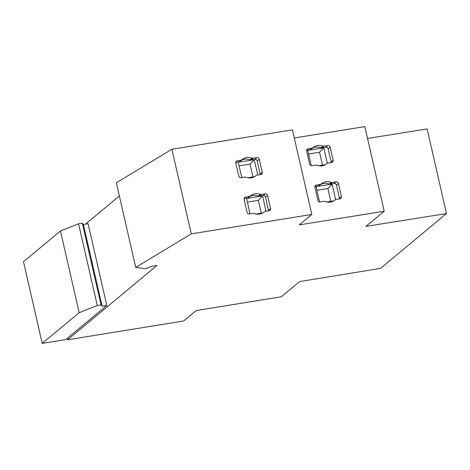 <?xml version="1.0" encoding="UTF-8"?>
<svg xmlns="http://www.w3.org/2000/svg" width="470" height="470" viewBox="0 0 470 470"><rect width="100%" height="100%" fill="white"/><g stroke="black" fill="none" stroke-linecap="round" stroke-linejoin="round"><path stroke-width="0.7" d="M135.724 267.389L116.349 182.777L171.897 149.254L191.272 233.866L135.724 267.389L145.412 268.775L152.309 266.185L157.004 265.427L67.557 339.775L183.623 320.998L196.196 310.553L281.248 296.787L299.513 281.606L380.512 268.388L446.5 213.539L365.942 226.393L384.202 211.212L364.826 126.606L294.291 137.963M322.502 165.093L319.553 152.233L308.614 153.996M319.6 201.947L316.093 186.655L332.079 184.076L327.86 188.493L316.921 190.256M260.221 174.634A2.021 1.868 50.4 0 0 260.18 174.012L257.19 160.957A2.021 1.868 50.4 0 0 254.869 159.33L250.998 159.953L253.066 158.237A2.027 1.874 50.4 0 1 252.049 158.126A10.593 9.8 50.4 0 0 242.262 159.506A10.593 9.8 50.4 0 0 241.985 159.741A2.027 1.874 50.4 0 1 241.092 160.17L237.221 160.793A2.021 1.868 50.4 0 0 235.787 163.031L238.778 176.086A2.021 1.868 50.4 0 0 241.098 177.713L244.964 177.09A2.027 1.874 50.4 0 1 245.986 177.208A10.593 9.8 50.4 0 0 255.768 175.827A10.593 9.8 50.4 0 0 256.044 175.586A2.027 1.874 50.4 0 1 256.943 175.163L260.815 174.54A2.021 1.868 50.4 0 0 262.248 172.302L259.258 159.248A2.021 1.868 50.4 0 0 256.937 157.614L253.066 158.237M240.505 160.969A10.593 9.8 50.4 0 1 249.981 159.835A2.027 1.874 50.4 0 0 250.998 159.953M241.092 160.17L239.024 161.88A2.027 1.874 50.4 0 0 239.917 161.457L241.886 159.829M239.024 161.88L235.74 162.409M241.774 177.607L238.255 162.238L254.241 159.665L257.76 175.028M254.523 176.691L247.89 177.76M268.529 210.895A2.021 1.868 50.4 0 0 268.482 210.272L265.497 197.218A2.021 1.868 50.4 0 0 263.176 195.591L259.305 196.213L261.373 194.504A2.027 1.874 50.4 0 1 260.351 194.386A10.593 9.8 50.4 0 0 250.569 195.767A10.593 9.8 50.4 0 0 250.293 196.008A2.027 1.874 50.4 0 1 249.394 196.431L245.528 197.053A2.021 1.868 50.4 0 0 244.095 199.292L247.079 212.346A2.021 1.868 50.4 0 0 249.4 213.973L253.271 213.351A2.027 1.874 50.4 0 1 254.293 213.468A10.593 9.8 50.4 0 0 264.075 212.088A10.593 9.8 50.4 0 0 264.351 211.847A2.027 1.874 50.4 0 1 265.25 211.424L269.116 210.801A2.021 1.868 50.4 0 0 270.55 208.562L267.559 195.508A2.021 1.868 50.4 0 0 265.239 193.881L261.373 194.504M248.812 197.23A10.593 9.8 50.4 0 1 258.283 196.096A2.027 1.874 50.4 0 0 259.305 196.213M249.394 196.431L247.326 198.14A2.027 1.874 50.4 0 0 248.225 197.717L250.187 196.09M247.326 198.14L244.047 198.669M262.83 212.951L256.197 214.02M250.081 213.868L246.562 198.505L262.548 195.925L266.067 211.294M339.463 198.869A2.021 1.868 50.4 0 0 339.428 198.199L336.438 185.145A2.021 1.868 50.4 0 0 334.117 183.512L330.245 184.134L332.243 182.483A2.027 1.874 50.4 0 1 331.221 182.372A10.593 9.8 50.4 0 0 321.439 183.752A10.593 9.8 50.4 0 0 321.157 183.987A2.027 1.874 50.4 0 1 320.264 184.416L316.392 185.039A2.021 1.868 50.4 0 0 314.959 187.272L317.949 200.326A2.021 1.868 50.4 0 0 320.27 201.959L324.141 201.336A2.027 1.874 50.4 0 1 325.158 201.454A10.593 9.8 50.4 0 0 334.946 200.073A10.593 9.8 50.4 0 0 335.222 199.832A2.027 1.874 50.4 0 1 336.115 199.409L339.986 198.787A2.021 1.868 50.4 0 0 341.42 196.548L338.429 183.494A2.021 1.868 50.4 0 0 336.109 181.861L332.243 182.483M319.753 185.157A10.593 9.8 50.4 0 1 329.229 184.017A2.027 1.874 50.4 0 0 330.245 184.134M320.264 184.416L318.272 186.067A2.027 1.874 50.4 0 0 319.165 185.638L321.057 184.076M318.272 186.067L314.923 186.602M326.926 201.977L333.812 200.872M332.079 184.076L335.627 199.562M331.162 162.608A2.021 1.868 50.4 0 0 331.121 161.939L328.13 148.884A2.021 1.868 50.4 0 0 325.81 147.251L321.944 147.874A2.027 1.874 50.4 0 1 320.922 147.756A10.593 9.8 50.4 0 0 311.451 148.896M306.716 149.912L308.091 148.779L311.957 148.156L309.965 149.801A2.027 1.874 50.4 0 0 310.864 149.378L312.75 147.815M309.965 149.801L306.616 150.341M311.293 165.687L307.791 150.394L323.777 147.815L327.32 163.302M318.619 165.716L325.504 164.612M252.966 176.943L250.022 164.083L239.083 165.845M327.86 188.493L330.804 201.354M261.273 213.204L258.33 200.343L247.385 202.106M319.553 152.233L323.777 147.815M250.022 164.083L254.241 159.665M258.33 200.343L262.548 195.925M326.327 164.059L326.967 163.525A2.027 1.874 50.4 0 1 327.813 163.149L331.679 162.526A2.021 1.868 50.4 0 0 333.113 160.288L330.122 147.233A2.021 1.868 50.4 0 0 327.802 145.6L323.936 146.223L321.944 147.874M326.967 163.525A2.027 1.874 50.4 0 0 326.914 163.572A10.593 9.8 50.4 0 1 326.638 163.813A10.593 9.8 50.4 0 1 316.856 165.193A2.027 1.874 50.4 0 0 315.834 165.076L311.963 165.699A2.021 1.868 50.4 0 1 309.642 164.065L306.657 151.011A2.021 1.868 50.4 0 1 308.091 148.779M311.957 148.156A2.027 1.874 50.4 0 0 312.856 147.727A10.593 9.8 50.4 0 1 313.132 147.492A10.593 9.8 50.4 0 1 322.913 146.105A2.027 1.874 50.4 0 0 323.936 146.223M446.5 213.539L427.124 128.927L367.534 138.439M191.272 233.866L311.81 214.449L292.434 129.843L171.897 149.254M384.202 211.212L299.243 224.901L311.81 214.449M67.557 339.775L67.228 338.329M119.374 195.99L85.517 224.131M42.212 343.394L23.5 261.684L60.454 230.964L78.555 223.779L82.315 223.174L83.396 224.472L88.096 223.714L106.808 305.424L102.113 306.181L101.027 304.883L97.267 305.488L79.171 312.673L42.212 343.394L65.694 339.604L106.808 305.424M60.454 230.964L79.171 312.673M78.555 223.779L97.267 305.488M82.315 223.174L101.027 304.883M83.396 224.472L102.113 306.181M255.486 176.05L256.044 175.586M235.846 161.927L237.221 160.793M249.981 159.835L252.049 158.126M256.937 157.614L254.869 159.33M257.19 160.957L259.258 159.248M262.248 172.302L260.18 174.012M244.153 198.187L245.528 197.053M258.283 196.096L260.351 194.386M265.239 193.881L263.176 195.591M265.497 197.218L267.559 195.508M270.55 208.562L268.482 210.272M263.788 212.317L264.351 211.847M334.658 200.296L335.222 199.832M315.023 186.173L316.392 185.039M329.229 184.017L331.221 182.372M336.109 181.861L334.117 183.512M336.438 185.145L338.429 183.494M341.42 196.548L339.428 198.199M327.802 145.6L325.81 147.251M328.13 148.884L330.122 147.233M333.113 160.288L331.121 161.939M326.35 164.036L326.914 163.572M320.922 147.756L322.913 146.105M255.457 176.074L256.097 175.545M239.87 161.498L241.938 159.788M248.172 197.758L250.24 196.049M263.764 212.334L264.404 211.805M334.634 200.32L335.269 199.791M319.112 185.685L321.11 184.034M310.811 149.425L312.803 147.774"/></g></svg>
